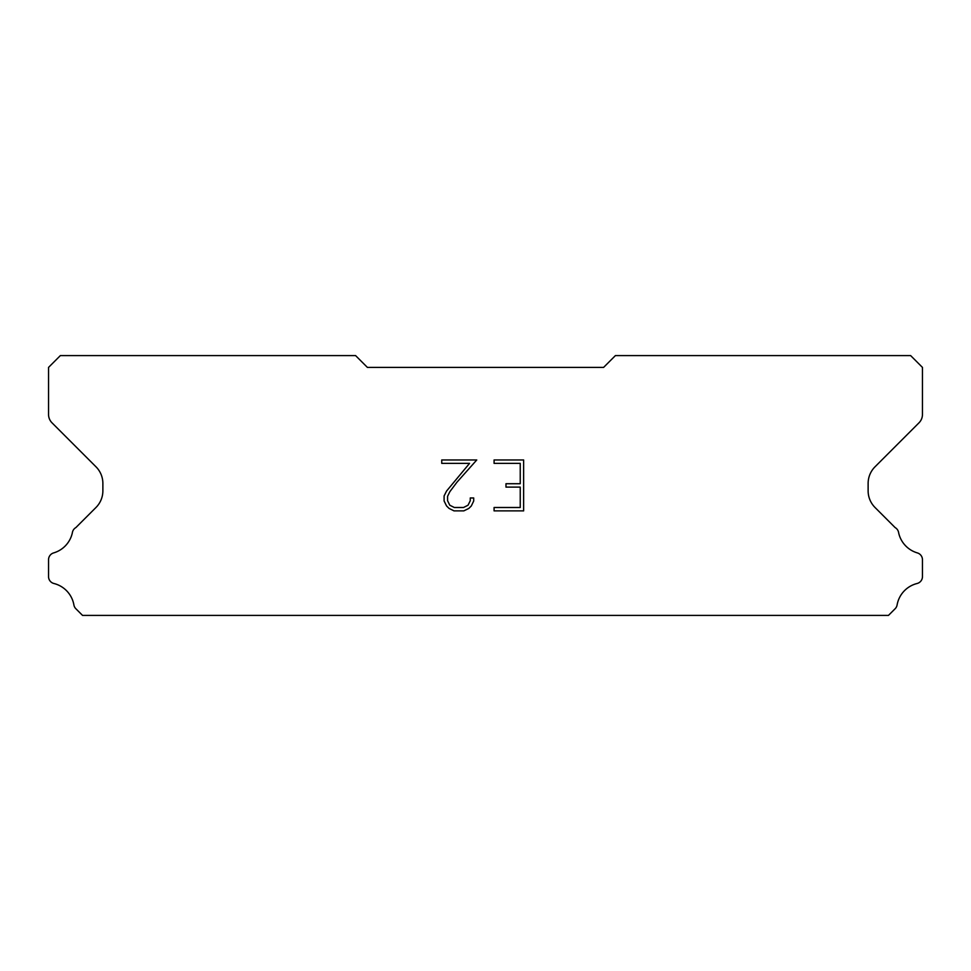 <?xml version="1.0" encoding="UTF-8"?>
<svg xmlns="http://www.w3.org/2000/svg" width="971" height="971" viewBox="0 0 971 971"><rect width="100%" height="100%" fill="white"/><g stroke="black" fill="none" stroke-linecap="round" stroke-linejoin="round"><path stroke-width="1.46" d="M520.238 507.493L520.238 487.114L505.976 487.114L505.976 483.728L520.238 483.728L520.238 463.361L494.081 463.361L494.081 459.963L523.636 459.963L523.636 510.88L494.081 510.88L494.081 507.493L520.238 507.493M473.702 497.965L473.702 501.024L471.287 506L468.775 508.464L463.798 510.88L454.015 510.88L449.075 508.428L446.551 505.94L444.099 500.975L444.099 495.938L446.551 491.059L469.563 463.361L441.744 463.361L441.744 459.963L476.761 459.963L456.928 482.235L449.876 491.642L447.582 496.29L447.582 500.757L449.804 505.236L454.319 507.493L463.531 507.493L468.01 505.236L470.255 500.757L470.255 497.965L473.702 497.965M603.598 367.402L367.402 367.402L355.592 355.592L60.36 355.592L48.55 367.402L48.55 414.471A11.81 11.81 0 0 0 52.009 422.822L95.959 466.772A23.62 23.62 0 0 1 102.877 483.473L102.877 490.804A23.62 23.62 0 0 1 95.959 507.505L75.872 527.581A7.088 7.088 0 0 0 72.352 532.812A26.921 26.921 0 0 1 53.636 552.912A7.088 7.088 0 0 0 48.55 559.709L48.55 576.616A7.088 7.088 0 0 0 53.915 583.498A26.921 26.921 0 0 1 73.905 604.969A7.088 7.088 0 0 0 75.872 608.744L82.535 615.408L888.465 615.408L895.128 608.744A7.088 7.088 0 0 0 897.095 604.969A26.921 26.921 0 0 1 917.085 583.498A7.088 7.088 0 0 0 922.45 576.616L922.45 559.709A7.088 7.088 0 0 0 917.364 552.912A26.921 26.921 0 0 1 898.648 532.812A7.088 7.088 0 0 0 895.128 527.581L875.041 507.505A23.62 23.62 0 0 1 868.123 490.804L868.123 483.473A23.62 23.62 0 0 1 875.041 466.772L918.991 422.822A11.81 11.81 0 0 0 922.45 414.471L922.45 367.402L910.64 355.592L615.408 355.592L603.598 367.402"/></g></svg>
